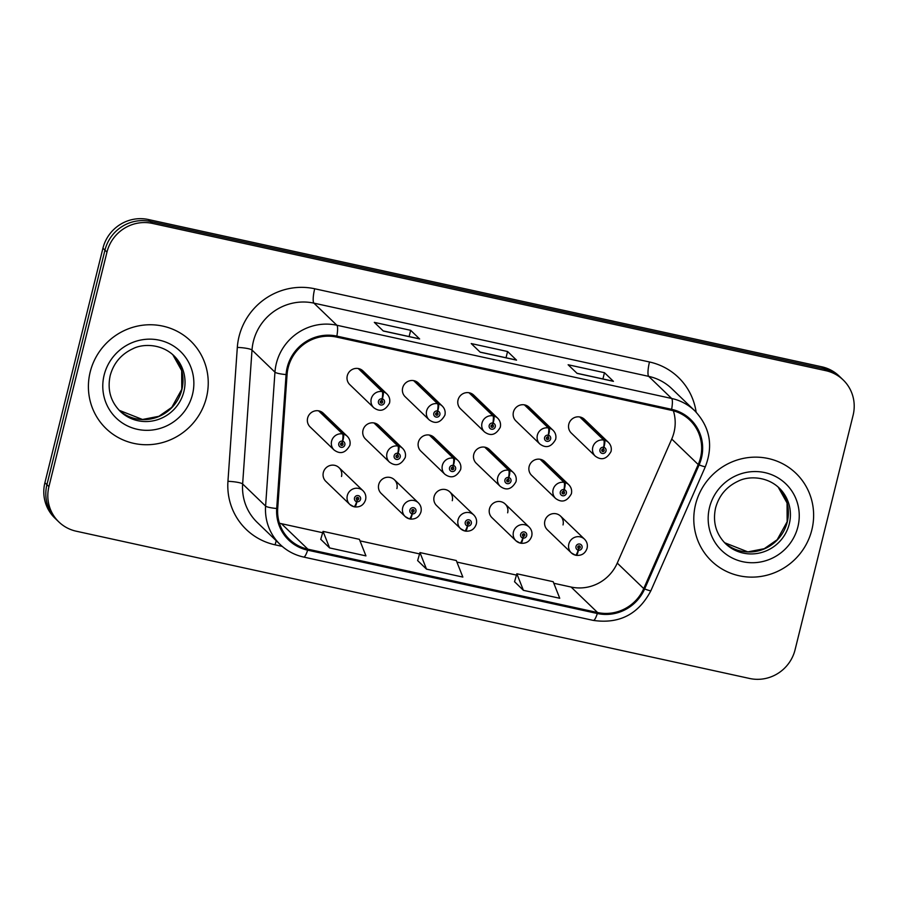 <?xml version="1.0" encoding="UTF-8"?>
<svg xmlns="http://www.w3.org/2000/svg" width="898" height="898" viewBox="0 0 898 898"><rect width="100%" height="100%" fill="white"/><g stroke="black" fill="none" stroke-linecap="round" stroke-linejoin="round"><path stroke-width="1.35" d="M396.894 488.591A9.508 9.227 133.9 0 0 385.287 477.657A9.508 9.227 133.9 0 0 381.201 493.451L405.189 516.552A9.508 9.227 -46.1 0 1 409.264 500.747A9.508 9.227 -46.1 0 1 418.378 502.846C420.848 505.394 421.712 508.414 420.971 511.882C419.198 517.091 415.561 519.482 410.083 519.033A6.342 1.302 -80.2 0 0 412.283 513.858A3.165 3.076 133.9 0 0 415.931 511.445A3.165 3.076 133.9 0 0 413.664 507.729A3.165 3.076 133.9 0 0 409.881 510.12A3.165 3.076 133.9 0 0 412.014 513.802L412.552 511.983A1.268 1.235 -46.1 0 1 412.564 509.581A1.268 1.235 -46.1 0 1 414.113 511.041A1.268 1.235 -46.1 0 1 412.653 512.006L412.283 513.858M452.266 500.702A9.508 9.227 133.9 0 0 440.671 489.769A9.508 9.227 133.9 0 0 436.585 505.563L460.562 528.664A9.508 9.227 -46.1 0 1 464.648 512.859A9.508 9.227 -46.1 0 1 473.762 514.958C476.232 517.506 477.096 520.526 476.344 523.994C474.571 529.203 470.945 531.582 465.456 531.133A6.342 1.302 -80.2 0 0 467.656 525.97A3.165 3.076 133.9 0 0 471.315 523.556A3.165 3.076 133.9 0 0 469.037 519.83A3.165 3.076 133.9 0 0 465.254 522.232A3.165 3.076 133.9 0 0 467.398 525.914L467.925 524.095A1.268 1.235 -46.1 0 1 467.948 521.693A1.268 1.235 -46.1 0 1 469.497 523.152A1.268 1.235 -46.1 0 1 468.038 524.118L467.656 525.97M507.651 512.814A9.508 9.227 133.9 0 0 496.044 501.881A9.508 9.227 133.9 0 0 491.958 517.675L515.946 540.776A9.508 9.227 -46.1 0 1 520.021 524.971A9.508 9.227 -46.1 0 1 529.135 527.07C531.605 529.618 532.469 532.637 531.728 536.106C529.955 541.314 526.318 543.694 520.84 543.245A6.342 1.302 -80.2 0 0 523.04 538.082A3.165 3.076 133.9 0 0 526.688 535.657A3.165 3.076 133.9 0 0 524.421 531.942A3.165 3.076 133.9 0 0 520.627 534.332A3.165 3.076 133.9 0 0 522.771 538.025L523.309 536.207A1.268 1.235 -46.1 0 1 523.321 533.805A1.268 1.235 -46.1 0 1 524.87 535.264A1.268 1.235 -46.1 0 1 523.411 536.229L523.04 538.082M563.024 524.926A9.508 9.227 133.9 0 0 551.428 513.993A9.508 9.227 133.9 0 0 547.342 529.786L571.319 552.887A9.508 9.227 -46.1 0 1 575.405 537.083A9.508 9.227 -46.1 0 1 584.519 539.182C586.989 541.73 587.853 544.738 587.101 548.218C585.328 553.426 581.702 555.806 576.213 555.357A6.342 1.302 -80.2 0 0 578.413 550.193A3.165 3.076 133.9 0 0 582.061 547.769A3.165 3.076 133.9 0 0 579.794 544.053A3.165 3.076 133.9 0 0 576.011 546.444A3.165 3.076 133.9 0 0 578.155 550.137L578.682 548.319A1.268 1.235 -46.1 0 1 578.705 545.917A1.268 1.235 -46.1 0 1 580.254 547.376A1.268 1.235 -46.1 0 1 578.795 548.341L578.413 550.193M341.509 476.479A9.508 9.227 133.9 0 0 329.914 465.546A9.508 9.227 133.9 0 0 325.828 481.35L349.805 504.44A9.508 9.227 -46.1 0 1 353.891 488.635A9.508 9.227 -46.1 0 1 363.005 490.735C365.475 493.283 366.339 496.302 365.587 499.771C363.813 504.979 360.188 507.37 354.699 506.921A6.342 1.302 -80.2 0 0 356.899 501.746A3.165 3.076 133.9 0 0 360.558 499.333A3.165 3.076 133.9 0 0 358.28 495.617A3.165 3.076 133.9 0 0 354.497 498.008A3.165 3.076 133.9 0 0 356.641 501.69L357.168 499.872A1.268 1.235 -46.1 0 1 357.191 497.47A1.268 1.235 -46.1 0 1 358.74 498.929A1.268 1.235 -46.1 0 1 357.281 499.894L356.899 501.746M398.072 453.333A6.342 1.369 -75.1 0 0 398.723 446.205A9.508 9.227 -46.1 0 1 402.663 448.428L378.687 425.326A9.508 9.227 133.9 0 0 363.005 430.187A9.508 9.227 133.9 0 0 365.486 439.032L389.463 462.122A9.508 9.227 -46.1 0 1 397.937 446.037A6.342 1.302 99.8 0 1 397.803 453.277A3.165 3.076 133.9 0 0 394.155 455.69A3.165 3.076 133.9 0 0 396.433 459.406A3.165 3.076 133.9 0 0 400.216 457.015A3.165 3.076 133.9 0 0 398.072 453.333L397.545 455.14A1.268 1.235 -46.1 0 1 397.522 457.542A1.268 1.235 -46.1 0 1 395.973 456.083A1.268 1.235 -46.1 0 1 397.432 455.118L397.803 453.277M453.445 465.445A6.342 1.369 -75.1 0 0 454.107 458.317A9.508 9.227 -46.1 0 1 458.036 460.528L434.06 437.438A9.508 9.227 133.9 0 0 418.378 442.299A9.508 9.227 133.9 0 0 420.87 451.144L444.847 474.234A9.508 9.227 -46.1 0 1 453.31 458.148A6.342 1.302 99.8 0 1 453.187 465.389A3.165 3.076 133.9 0 0 449.539 467.802A3.165 3.076 133.9 0 0 451.806 471.517A3.165 3.076 133.9 0 0 455.589 469.126A3.165 3.076 133.9 0 0 453.445 465.445L452.918 467.252A1.268 1.235 -46.1 0 1 452.895 469.654A1.268 1.235 -46.1 0 1 451.357 468.195A1.268 1.235 -46.1 0 1 452.817 467.229L453.187 465.389M508.829 477.556A6.342 1.369 -75.1 0 0 509.48 470.429A9.508 9.227 -46.1 0 1 513.42 472.64L489.444 449.55A9.508 9.227 133.9 0 0 473.762 454.41A9.508 9.227 133.9 0 0 476.243 463.256L500.22 486.346A9.508 9.227 -46.1 0 1 508.695 470.26A6.342 1.302 99.8 0 1 508.56 477.5A3.165 3.076 133.9 0 0 504.912 479.914A3.165 3.076 133.9 0 0 507.19 483.629A3.165 3.076 133.9 0 0 510.973 481.238A3.165 3.076 133.9 0 0 508.829 477.556L508.302 479.364A1.268 1.235 -46.1 0 1 508.279 481.766A1.268 1.235 -46.1 0 1 506.73 480.307A1.268 1.235 -46.1 0 1 508.189 479.341L508.56 477.5M564.202 489.668A6.342 1.369 -75.1 0 0 564.864 482.54A9.508 9.227 -46.1 0 1 568.793 484.752L544.817 461.662A9.508 9.227 133.9 0 0 529.135 466.522A9.508 9.227 133.9 0 0 531.616 475.368L555.604 498.457A9.508 9.227 -46.1 0 1 564.067 482.372A6.342 1.302 99.8 0 1 563.944 489.601A3.165 3.076 133.9 0 0 560.296 492.025A3.165 3.076 133.9 0 0 562.563 495.741A3.165 3.076 133.9 0 0 566.346 493.35A3.165 3.076 133.9 0 0 564.202 489.668L563.675 491.475A1.268 1.235 -46.1 0 1 563.652 493.878A1.268 1.235 -46.1 0 1 562.103 492.418A1.268 1.235 -46.1 0 1 563.574 491.453L563.944 489.601M342.699 441.221A6.342 1.369 -75.1 0 0 343.35 434.093A9.508 9.227 -46.1 0 1 347.29 436.316L323.302 413.215A9.508 9.227 133.9 0 0 307.621 418.086A9.508 9.227 133.9 0 0 310.113 426.92L334.09 450.01A9.508 9.227 -46.1 0 1 342.553 433.925A6.342 1.302 99.8 0 1 342.43 441.165A3.165 3.076 133.9 0 0 338.782 443.578A3.165 3.076 133.9 0 0 341.049 447.294A3.165 3.076 133.9 0 0 344.832 444.903A3.165 3.076 133.9 0 0 342.699 441.221L342.16 443.028A1.268 1.235 -46.1 0 1 342.138 445.43A1.268 1.235 -46.1 0 1 340.6 443.971A1.268 1.235 -46.1 0 1 342.059 443.006L342.43 441.165M437.73 411.015A6.342 1.369 -75.1 0 0 438.381 403.898A9.508 9.227 -46.1 0 1 442.321 406.109L418.345 383.008A9.508 9.227 133.9 0 0 402.663 387.88A9.508 9.227 133.9 0 0 405.144 396.714L429.121 419.815A9.508 9.227 -46.1 0 1 437.595 403.718A6.342 1.302 99.8 0 1 437.472 410.958A3.165 3.076 133.9 0 0 433.813 413.372A3.165 3.076 133.9 0 0 436.091 417.087A3.165 3.076 133.9 0 0 439.874 414.696A3.165 3.076 133.9 0 0 437.73 411.015L437.203 412.833A1.268 1.235 -46.1 0 1 437.18 415.235A1.268 1.235 -46.1 0 1 435.631 413.776A1.268 1.235 -46.1 0 1 437.09 412.811L437.472 410.958M493.114 423.126A6.342 1.369 -75.1 0 0 493.765 416.01A9.508 9.227 -46.1 0 1 497.705 418.221L473.717 395.12A9.508 9.227 133.9 0 0 458.036 399.992A9.508 9.227 133.9 0 0 460.528 408.826L484.505 431.927A9.508 9.227 -46.1 0 1 492.968 415.83A6.342 1.302 99.8 0 1 492.845 423.07A3.165 3.076 133.9 0 0 489.197 425.484A3.165 3.076 133.9 0 0 491.464 429.199A3.165 3.076 133.9 0 0 495.247 426.808A3.165 3.076 133.9 0 0 493.114 423.126L492.575 424.945A1.268 1.235 -46.1 0 1 492.553 427.347A1.268 1.235 -46.1 0 1 491.015 425.888A1.268 1.235 -46.1 0 1 492.474 424.922L492.845 423.07M548.487 435.238A6.342 1.369 -75.1 0 0 549.138 428.11A9.508 9.227 -46.1 0 1 553.078 430.333L529.102 407.232A9.508 9.227 133.9 0 0 513.42 412.103A9.508 9.227 133.9 0 0 515.901 420.938L539.878 444.039A9.508 9.227 -46.1 0 1 548.352 427.942A6.342 1.302 99.8 0 1 548.229 435.182A3.165 3.076 133.9 0 0 544.57 437.595A3.165 3.076 133.9 0 0 546.848 441.311A3.165 3.076 133.9 0 0 550.631 438.92A3.165 3.076 133.9 0 0 548.487 435.238L547.96 437.057A1.268 1.235 -46.1 0 1 547.937 439.459A1.268 1.235 -46.1 0 1 546.388 438A1.268 1.235 -46.1 0 1 547.847 437.034L548.229 435.182M603.871 447.35A6.342 1.369 -75.1 0 0 604.522 440.222A9.508 9.227 -46.1 0 1 608.462 442.445L584.475 419.344A9.508 9.227 133.9 0 0 568.793 424.215A9.508 9.227 133.9 0 0 571.285 433.049L595.262 456.139A9.508 9.227 -46.1 0 1 603.725 440.054A6.342 1.302 99.8 0 1 603.602 447.294A3.165 3.076 133.9 0 0 599.954 449.707A3.165 3.076 133.9 0 0 602.221 453.423A3.165 3.076 133.9 0 0 606.004 451.032A3.165 3.076 133.9 0 0 603.871 447.35L603.333 449.168A1.268 1.235 -46.1 0 1 603.31 451.559A1.268 1.235 -46.1 0 1 601.772 450.111A1.268 1.235 -46.1 0 1 603.231 449.135L603.602 447.294M382.357 398.903A6.342 1.369 -75.1 0 0 383.008 391.786A9.508 9.227 -46.1 0 1 386.948 393.998L362.96 370.908A9.508 9.227 133.9 0 0 347.279 375.768A9.508 9.227 133.9 0 0 349.771 384.602L373.748 407.703A9.508 9.227 -46.1 0 1 382.211 391.607A6.342 1.302 99.8 0 1 382.088 398.847A3.165 3.076 133.9 0 0 378.44 401.26A3.165 3.076 133.9 0 0 380.707 404.976A3.165 3.076 133.9 0 0 384.49 402.585A3.165 3.076 133.9 0 0 382.357 398.903L381.818 400.721A1.268 1.235 -46.1 0 1 381.807 403.123A1.268 1.235 -46.1 0 1 380.258 401.664A1.268 1.235 -46.1 0 1 381.717 400.699L382.088 398.847M90.182 372.03A60.884 59.021 133.9 0 0 106.087 428.593A60.884 59.021 133.9 0 0 164.424 442.007A60.884 59.021 133.9 0 0 206.461 397.455A60.884 59.021 133.9 0 0 190.556 340.892A60.884 59.021 133.9 0 0 132.219 327.489A60.884 59.021 133.9 0 0 90.182 372.03A60.884 59.021 133.9 0 0 106.087 428.593A60.884 59.021 133.9 0 0 164.424 442.007A60.884 59.021 133.9 0 0 206.461 397.455A60.884 59.021 133.9 0 0 190.556 340.892A60.884 59.021 133.9 0 0 132.219 327.489A60.884 59.021 133.9 0 0 90.182 372.03M695.568 504.429A60.884 59.021 133.9 0 0 711.474 560.992A60.884 59.021 133.9 0 0 769.81 574.394A60.884 59.021 133.9 0 0 811.848 529.854A60.884 59.021 133.9 0 0 795.942 473.291A60.884 59.021 133.9 0 0 737.606 459.877A60.884 59.021 133.9 0 0 695.568 504.429A60.884 59.021 133.9 0 0 711.474 560.992A60.884 59.021 133.9 0 0 769.81 574.394A60.884 59.021 133.9 0 0 811.848 529.854A60.884 59.021 133.9 0 0 795.942 473.291A60.884 59.021 133.9 0 0 737.606 459.877A60.884 59.021 133.9 0 0 695.568 504.429M288.168 367.697A40.59 39.344 -46.1 0 1 336.593 337.087L671.39 410.307A40.59 39.344 -46.1 0 1 689.866 420.152A40.59 39.344 -46.1 0 1 698.206 464.524L643.731 588.583A40.59 39.344 -46.1 0 1 597.563 612.526L307.879 549.183A40.59 39.344 -46.1 0 1 289.403 539.328A40.59 39.344 -46.1 0 1 277.707 508.526L287.068 374.612A40.59 39.344 -46.1 0 1 288.168 367.697M553.797 583.262L571.106 587.045A40.59 39.344 133.9 0 0 617.263 563.091L671.738 439.043A40.59 39.344 133.9 0 0 674.005 432.376A40.59 39.344 133.9 0 0 673.377 410.79M287.192 367.484A41.6 40.331 133.9 0 0 286.08 374.578L276.707 508.493A41.6 40.331 133.9 0 0 307.644 550.16L597.327 613.502A41.6 40.331 133.9 0 0 644.641 588.953L699.115 464.906A41.6 40.331 133.9 0 0 671.625 409.331L336.84 336.11A41.6 40.331 133.9 0 0 287.192 367.484M58.875 521.962L54.845 518.079A38.053 36.885 133.9 0 1 44.9 482.731L102.933 248.207A38.053 36.885 133.9 0 1 148.338 219.516L821.793 366.799A38.053 36.885 133.9 0 1 839.125 376.038L841.145 377.979A38.053 36.885 133.9 0 0 823.814 368.741L150.359 221.458A38.053 36.885 133.9 0 0 104.954 250.149L46.92 484.673A38.053 36.885 133.9 0 0 56.855 520.021A38.053 36.885 133.9 0 1 46.92 484.673L104.954 250.149A38.053 36.885 133.9 0 1 150.359 221.458L823.814 368.741A38.053 36.885 133.9 0 1 841.145 377.979L843.155 379.921A38.053 36.885 133.9 0 0 825.834 370.683L152.379 223.4A38.053 36.885 133.9 0 0 106.974 252.091L48.93 486.615A38.053 36.885 133.9 0 0 58.875 521.962A38.053 36.885 133.9 0 0 76.207 531.201L749.662 678.484A38.053 36.885 133.9 0 0 795.067 649.793L853.1 415.269A38.053 36.885 133.9 0 0 843.155 379.921M613.087 381.19A10.147 2.133 102.3 0 1 613.177 381.201A10.147 2.133 102.3 0 1 613.435 381.336L604.466 372.704L568.131 364.756L577.1 373.388L613.435 381.336M602.917 378.956L604.466 372.704M419.287 338.804A10.147 2.133 102.3 0 1 419.377 338.815A10.147 2.133 102.3 0 1 419.635 338.961L410.667 330.318L374.331 322.371L383.3 331.014L419.635 338.961M409.118 336.57L410.667 330.318M516.182 359.997A10.147 2.133 102.3 0 1 516.283 360.008A10.147 2.133 102.3 0 1 516.53 360.143L507.572 351.511L471.226 343.564L480.194 352.196L516.53 360.143M506.023 357.763L507.572 351.511M279.424 523.197A40.59 39.344 133.9 0 0 281.422 523.691L322.663 532.716M359.997 540.877L419.568 553.898M456.902 562.069L516.462 575.09M320.754 539.328L329.611 547.937L365.946 555.884L359.391 539.328L323.044 531.38L320.732 539.395M514.554 581.713L523.411 590.323L559.746 598.27L553.19 581.713L516.844 573.766L514.532 581.781M426.505 569.13L462.852 577.077L456.285 560.52L419.95 552.573L417.637 560.588L426.505 569.13L419.95 552.573M329.611 547.937L323.044 531.38M523.411 590.323L516.844 573.766M381.583 400.676A1.268 1.235 -46.1 0 1 380.224 402.091M358.235 368.517L382.211 391.607M359.032 368.685L383.008 391.786M341.925 442.995A1.268 1.235 -46.1 0 1 340.566 444.409M318.577 410.824L342.553 433.925M319.374 411.003L343.35 434.093M356.326 499.064L357.168 499.872M357.651 497.425A1.268 1.235 -46.1 0 1 356.281 498.839M356.641 501.69A6.342 1.369 104.9 0 1 353.891 506.741L349.805 504.44A9.508 9.227 -46.1 0 0 353.745 506.652M356.304 498.962L357.281 499.894M436.967 412.788A1.268 1.235 -46.1 0 1 435.597 414.203M413.619 380.629L437.595 403.718M414.405 380.797L438.381 403.898M492.34 424.9A1.268 1.235 -46.1 0 1 490.981 426.314M468.992 392.74L492.968 415.83M469.789 392.909L493.765 416.01M547.724 437.012A1.268 1.235 -46.1 0 1 546.354 438.426M524.376 404.852L548.352 427.942M525.162 405.02L549.138 428.11M603.097 449.123A1.268 1.235 -46.1 0 1 601.739 450.538M579.749 416.964L603.725 440.054M580.546 417.132L604.522 440.222M411.711 511.175L412.552 511.983M413.024 509.536A1.268 1.235 -46.1 0 1 411.666 510.951M412.014 513.802A6.342 1.369 104.9 0 1 409.264 518.853L405.189 516.552A9.508 9.227 -46.1 0 0 409.118 518.763M411.677 511.074L412.653 512.006M467.083 523.287L467.925 524.095M468.408 521.637A1.268 1.235 -46.1 0 1 467.039 523.051M467.398 525.914A6.342 1.369 104.9 0 1 464.648 530.965L460.562 528.664A9.508 9.227 -46.1 0 0 464.502 530.875M467.061 523.186L468.038 524.118M522.468 535.399L523.309 536.207M523.781 533.749A1.268 1.235 -46.1 0 1 522.423 535.163M522.771 538.025A6.342 1.369 104.9 0 1 520.021 543.077L515.946 540.776A9.508 9.227 -46.1 0 0 519.875 542.987M522.434 535.298L523.411 536.229M577.841 547.511L578.682 548.319M579.165 545.861A1.268 1.235 -46.1 0 1 577.796 547.275M578.155 550.137A6.342 1.369 104.9 0 1 575.405 555.189L571.319 552.887A9.508 9.227 -46.1 0 0 575.259 555.099M577.818 547.41L578.795 548.341M397.309 455.106A1.268 1.235 -46.1 0 1 395.939 456.521M373.95 422.936L397.937 446.037M374.747 423.115L398.723 446.205M452.682 467.218A1.268 1.235 -46.1 0 1 451.324 468.633M429.334 435.047L453.31 458.148M430.131 435.227L454.107 458.317M508.066 479.33A1.268 1.235 -46.1 0 1 506.697 480.744M484.707 447.159L508.695 470.26M485.504 447.339L509.48 470.429M563.439 491.442A1.268 1.235 -46.1 0 1 562.081 492.856M540.091 459.271L564.067 482.372M540.877 459.45L564.864 482.54M282.219 546.388L275.102 544.828A63.421 61.479 -46.1 0 1 227.946 481.317L237.319 347.403A63.421 61.479 -46.1 0 1 314.693 288.763L649.49 361.984A12.684 2.672 -77.7 0 0 648.704 376.363L313.918 303.142A50.737 49.188 133.9 0 0 253.371 341.408A50.737 49.188 133.9 0 0 252.012 350.052L242.64 483.966A50.737 49.188 133.9 0 0 257.266 522.456L280.21 544.558A50.737 49.188 -46.1 0 1 265.595 506.068A12.684 2.032 4 0 0 276.707 508.493M649.49 361.984A63.421 61.479 -46.1 0 1 696.141 412.171M671.805 388.677A50.737 49.188 133.9 0 0 648.704 376.363L671.648 398.465A50.737 49.188 -46.1 0 1 694.76 410.779L671.805 388.677M227.946 481.317A12.684 2.032 -176 0 1 242.64 483.966L265.595 506.068L274.956 372.154A50.737 49.188 -46.1 0 1 276.326 363.51A50.737 49.188 -46.1 0 1 336.862 325.244A12.684 2.672 102.3 0 1 336.84 336.11M286.08 374.578A12.684 2.032 4 0 1 274.956 372.154L252.012 350.052A12.684 2.032 -176 0 0 237.319 347.403M280.21 544.558C286.832 550.878 294.645 555.043 303.625 557.052A12.684 2.672 -77.7 0 0 307.644 550.16M597.327 613.502A12.684 2.672 102.3 0 1 593.309 620.406C619.339 624.166 638.534 614.254 650.915 590.66L705.379 466.612C713.461 445.543 709.914 426.932 694.76 410.779M644.641 588.953A12.684 1.1 23.7 0 0 650.915 590.66M699.115 464.906A12.684 1.1 23.7 0 0 705.379 466.612M671.625 409.331A12.684 2.672 -77.7 0 0 671.648 398.465L336.862 325.244L313.918 303.142A12.684 2.672 -77.7 0 1 314.693 288.763M825.834 370.683L821.793 366.799M152.379 223.4L148.338 219.516M106.974 252.091L102.933 248.207M48.93 486.615L44.9 482.731M276.27 540.776A12.684 2.672 -77.7 0 0 275.102 544.828M698.206 464.524L671.738 439.043M307.879 549.183L281.422 523.691M597.563 612.526L571.106 587.045M643.731 588.583L617.263 563.091M181.879 389.586A38.659 37.48 133.9 0 0 172.775 354.654L181.688 370.627L181.766 389.339L171.799 407.333L158.867 416.313L142.479 419.478L119.176 410.307A38.659 37.48 133.9 0 0 181.879 389.586M120.164 411.295A38.659 37.48 133.9 0 0 157.206 419.815A38.659 37.48 133.9 0 0 183.899 391.528A38.659 37.48 133.9 0 0 173.797 355.608C161.146 343.474 142.524 343.676 132.96 348.705C121.185 354.182 113.586 363.151 110.185 375.611C107.232 389.586 110.555 401.485 120.164 411.295M192.509 394.413A46.269 44.855 133.9 0 0 159.35 340.185A46.269 44.855 133.9 0 0 104.134 375.083A46.269 44.855 133.9 0 0 137.304 429.3A46.269 44.855 133.9 0 0 192.509 394.413M724.563 542.706A38.659 37.48 133.9 0 0 787.265 521.974A38.659 37.48 133.9 0 0 778.162 487.053L787.063 503.015L787.142 521.738L777.174 539.732L764.243 548.7L747.854 551.877L724.551 542.695M725.55 543.694A38.659 37.48 133.9 0 0 762.593 552.203A38.659 37.48 133.9 0 0 789.286 523.916A38.659 37.48 133.9 0 0 779.183 487.996C766.533 475.873 747.899 476.075 738.347 481.092C726.561 486.57 718.972 495.55 715.56 508.01C712.608 521.985 715.93 533.872 725.55 543.694M797.895 526.8A46.269 44.855 133.9 0 0 764.737 472.584A46.269 44.855 133.9 0 0 709.521 507.471A46.269 44.855 133.9 0 0 742.68 561.699A46.269 44.855 133.9 0 0 797.895 526.8M303.625 557.052L593.309 620.406M516.283 360.008L480.082 352.095M419.377 338.815L383.177 330.902M613.177 381.201L576.976 373.276M373.748 407.703C379.977 412.283 385.242 410.723 389.53 403.034C390.282 399.554 389.418 396.546 386.948 393.998M334.09 450.01C340.32 454.59 345.573 453.041 349.872 445.352C350.613 441.872 349.76 438.864 347.29 436.316M339.029 467.645L363.005 490.735M429.121 419.815C435.35 424.384 440.615 422.835 444.903 415.145C445.655 411.666 444.791 408.657 442.321 406.109M484.505 431.927C490.735 436.495 495.999 434.946 500.287 427.257C501.028 423.777 500.175 420.769 497.705 418.221M539.878 444.039C546.107 448.607 551.372 447.058 555.66 439.369C556.412 435.889 555.548 432.881 553.078 430.333M595.262 456.139C601.492 460.719 606.745 459.17 611.044 451.481C611.785 448.001 610.932 444.993 608.462 442.445M394.402 479.757L418.378 502.846M449.786 491.868L473.762 514.958M505.159 503.98L529.135 527.07M560.543 516.081L584.519 539.182M389.463 462.122C395.692 466.702 400.957 465.153 405.245 457.464C405.997 453.984 405.133 450.976 402.663 448.428M444.847 474.234C451.077 478.814 456.33 477.253 460.629 469.575C461.37 466.096 460.517 463.087 458.036 460.528M500.22 486.346C506.45 490.925 511.714 489.365 516.002 481.676C516.754 478.207 515.89 475.199 513.42 472.64M555.604 498.457C561.834 503.037 567.087 501.477 571.386 493.788C572.127 490.319 571.274 487.311 568.793 484.752"/></g></svg>

